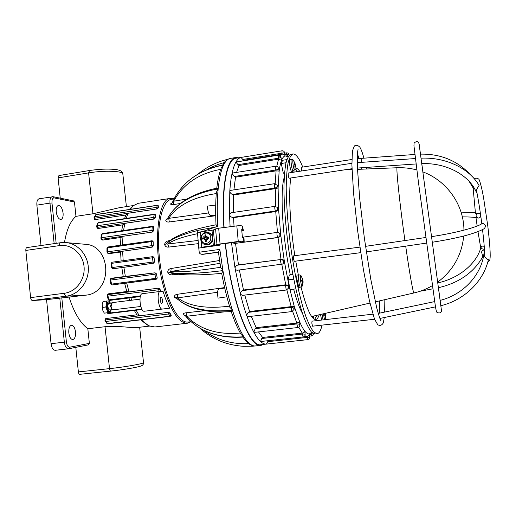 <?xml version="1.0" encoding="UTF-8"?>
<svg xmlns="http://www.w3.org/2000/svg" width="516" height="516" viewBox="0 0 516 516"><rect width="100%" height="100%" fill="white"/><g stroke="black" fill="none" stroke-linecap="round" stroke-linejoin="round"><path stroke-width="0.77" d="M110.966 371.056L110.876 371.075C110.192 371.01 109.74 370.191 109.515 368.63L78.374 371.913C78.6 373.455 79.077 374.261 79.812 374.319L110.785 371.075M78.374 371.913L75.807 347.358M66.016 242.585L86.417 244.397C97.485 245.106 105.141 255.942 105.722 268.591C106.386 281.884 98.879 293.643 86.94 295.042L46.556 299.654L51.065 343.708C51.71 347.945 53.096 350.145 55.225 350.3L55.367 350.28M46.556 299.654L32.463 300.518L66.216 296.19C78.484 294.707 88.546 282.368 88.365 268.862C88.313 255.349 78.084 243.52 65.829 242.565L60.495 242.726C59.727 242.978 59.398 243.933 59.501 245.597C71.176 243.81 82.747 253.511 84.024 266.366C85.469 279.195 76.22 291.837 64.448 293.243L30.599 297.616C30.883 299.428 31.502 300.396 32.463 300.518M30.599 297.616L25.826 250.434L59.501 245.597M27.103 247.564L26.935 247.57C26.103 247.835 25.735 248.783 25.826 250.434M133.521 205.529L119.589 207.651L92.957 213.766L75.968 216.346L74.459 202.014L73.478 200.879L53.193 196.719L39.184 198.75C37.41 199.311 36.642 201.44 36.875 205.149L41.016 245.539M60.237 198.163L58.121 177.885L88.591 172.886C103.793 170.28 123.376 170.977 122.821 173.898L126.407 206.613M59.153 175.575L58.121 177.885M75.504 331.885C75.755 336.29 74.865 338.851 72.84 339.554C70.802 339.38 69.454 337.167 68.815 332.923C68.57 328.499 69.46 325.944 71.472 325.261C73.524 325.448 74.872 327.654 75.504 331.885M63.087 213.037C63.339 216.759 62.617 218.907 60.901 219.468C58.585 219.223 57.031 216.694 56.238 211.889C55.992 208.154 56.715 206.013 58.418 205.465C60.753 205.729 62.307 208.251 63.087 213.037M69.131 297.313C74.098 312.638 80.328 323.119 87.83 328.744L89.371 343.372L88.346 344.869L68.751 348.758M87.83 328.744L105.032 326.718C116.771 325.299 132.012 328.247 137.288 327.518L149.711 326.073M75.968 216.346C70.421 221.054 66.59 229.768 64.481 242.494M121.105 260.967L120.576 252.053L108.889 253.679L107.541 253.117L108.16 253.24L107.657 251.821L106.973 252.13L107.541 253.117L107.089 252.279M120.538 245.203L120.905 237.476L102.671 240.088L101.181 239.024L101.955 239.263L101.581 237.708L100.91 238.14L101.181 239.024L101.013 238.437M121.66 230.787L122.756 224.86L98.175 228.472L97.395 228.207L96.75 227.085L97.53 227.33L97.311 225.744L96.718 226.685M124.491 218.668L125.949 214.985L95.286 219.577L94.544 219.39L94.009 218.042L94.738 218.21L94.692 216.694L94.086 217.075L94.047 217.797M129.239 209.502L131.399 207.303M147.195 324.925L140.694 319.849M105.206 318.965L105.877 318.54L136.888 314.812L134.315 310.432M129.806 300.441L128.903 297.99M109.779 300.273L108.328 299.648L107.115 296.016L107.264 295.004L107.115 296.016L107.863 296.197L107.902 294.636L107.264 295.004L108.444 293.836L126.794 291.501L124.653 283.342M110.063 279.898L110.695 280.04L110.901 278.64L110.508 278.775L111.54 278.234L123.26 276.692L121.828 267.591L113.152 268.713M95.286 215.043L96.086 214.514L94.086 217.075M157.561 205.342L158.954 206.148L157.561 205.342L156.619 207.368L156.69 208.903L158.019 208.18L156.619 207.368L94.692 216.694L95.899 214.669L157.561 205.342M158.973 205.949L158.025 208.206L156.716 208.967L128.078 213.269L125.949 214.985M98.175 228.472L97.53 227.33L153.852 219.023L155.11 218.068L153.633 217.41L153.878 219.081L124.82 223.364L122.756 224.86M155.722 214.843L154.497 214.205L154.284 214.521L155.768 215.198L155.123 218.087L153.878 219.081M97.498 223.338L98.427 222.544L97.498 223.338L96.647 226.208M101.452 234.883L102.329 233.593L101.342 234.587L100.91 238.14M152.762 226.466L152.239 226.859L151.943 230.446L152.297 232.032L153.471 230.878L151.943 230.446L101.581 237.708L102.013 234.154L152.239 226.859L153.768 227.292L153.626 226.769L153.484 230.897L152.33 232.071L122.943 236.296L120.905 237.476M107.076 248.273L108.141 247.016M152.794 240.998L153.188 241.785L152.775 240.985L151.91 240.772L151.627 241.604L151.717 245.661L107.657 251.821L107.638 247.809L151.627 241.604L153.175 241.778L153.278 245.842L152.22 247.125L122.608 251.253L120.576 252.053M108.889 253.679L108.16 253.24L152.188 247.106L153.265 245.829L151.717 245.661L152.22 247.125M111.108 263.508L111.701 263.341L112.062 262.205L152.768 256.652M152.833 256.639L152.53 257.781L154.065 257.658L152.833 256.639M111.559 267.694L112.765 268.701L112.153 267.533L111.456 267.675L111.004 263.489L112.03 262.212L153.039 256.633L154.078 257.658L154.548 261.896L153 262.025L153.562 263.212L154.536 261.896L153.594 263.212L121.828 267.591M110.508 278.775L109.972 280.007L110.83 284.058L112.14 284.967L111.553 284.097L110.83 284.058M157.219 277.918L156.387 273.815L155.052 272.822L154.897 274.235L156.4 273.803L157.219 277.918L155.722 278.35L156.251 279.24L157.206 277.93L156.825 279.001M123.26 276.692L155.077 272.803L156.4 273.803M140.507 295.887L109.076 299.835L107.863 296.197L158.56 289.773L159.973 289.076L158.567 288.192L159.102 291.579M126.794 291.501L129.013 291.914L158.586 288.16L159.979 289.063L160.669 291.405L159.979 289.063M107.096 312.986L108.257 313.599L107.018 312.831M170.248 316.347L171.196 315.082L170.003 316.173L107.567 323.577L106.831 323.332L107.85 323.745L105.909 321.455L105.625 319.914L104.954 320.32L105.167 321.204L105.909 321.455L168.577 313.98L169.77 312.889L168.3 312.406L168.577 313.98L170.248 316.347L107.85 323.745M136.888 314.812L139.333 315.811L168.306 312.341L169.777 312.857L171.26 315.341M105.045 320.63L106.831 323.332M130.206 209.354L133.399 205.626L138.23 203.304L170.732 198.338L174.15 198.673M126.136 218.423L128.078 213.269M123.556 230.51L124.82 223.364M122.55 244.913L122.943 236.296M123.176 260.69L122.608 251.253M125.388 276.718L123.885 267.211M129.013 291.914L126.704 283.071M191.017 321.752L187.501 323.19C179.516 323.513 171.963 312.799 164.843 291.043C152.278 251.64 156.799 197.789 170.732 198.338M163.056 291.269C165.036 297.745 167.229 303.382 169.635 308.175L162.346 309.065C158.393 310.019 156.251 291.456 160.302 291.424L163.056 291.269M139.333 315.811L136.121 310.213M187.501 323.19L154.845 326.976L149.569 326.009C147.099 324.848 144.615 322.739 142.119 319.681M160.224 291.437L142.358 293.688C138.062 293.752 140.178 312.219 144.37 311.238L162.346 309.065L144.37 311.238M139.939 299.177L112.204 302.634L111.101 306.401C111.359 308.284 111.895 309.432 112.707 309.845L140.778 306.485M111.907 302.75L111.308 303.137L110.566 306.472L112.036 309.619L112.707 309.845M111.443 303.047L109.005 303.35C108.192 303.647 107.85 304.795 107.979 306.794C108.289 308.807 108.876 309.871 109.753 309.968L112.185 309.671M110.495 303.169L108.824 301.808C107.631 302.241 107.135 303.924 107.322 306.852C107.773 309.813 108.637 311.367 109.914 311.516L111.237 309.787M108.824 301.808L108.154 301.892C106.96 302.324 106.457 304.008 106.644 306.936C107.096 309.897 107.96 311.451 109.244 311.593L109.914 311.516M110.121 302.576L109.502 300.841L106.664 301.06L105.857 307.014L107.915 312.702L110.74 312.38L110.985 310.497M106.664 301.06L103.097 301.505L102.291 304.021M102.207 304.53L102.826 310.361L102.207 304.53M105.857 307.014L102.271 307.452M103.071 310.961L104.342 313.135L110.74 312.38M107.915 312.702L104.342 313.135M131.761 300.202L130.877 297.745M162.43 300.144C162.566 301.957 162.327 302.995 161.708 303.253C160.353 303.569 159.625 297.242 161.011 297.222C161.682 297.332 162.159 298.306 162.43 300.144M191.088 321.745L187.901 322.036C177.936 323.545 164.552 297.081 160.076 263.321C155.484 229.575 161.411 200.518 171.422 199.344L174.04 198.879M204.517 310.716L186.063 312.786C183.896 313.038 182.935 313.67 183.193 314.676L185.154 315.547M224.621 287.586L177.517 294.255C175.305 294.552 174.273 295.565 174.427 297.293L177.749 299.319M219.564 260.503L171.196 268.494C168.964 268.83 167.81 270.062 167.732 272.203C168.577 274.209 170.125 275.093 172.376 274.847L178.065 274.267M169.764 240.598L168.538 240.804C166.307 241.172 165.004 242.404 164.617 244.507C165.159 246.493 166.552 247.351 168.784 247.074L198.389 243.649M167.964 217.778L165.72 220.119C165.939 221.654 167.145 222.267 169.345 221.964L215.707 215.72M172.118 202.865L170.635 203.865C170.59 204.659 171.635 204.891 173.776 204.555L180.406 203.472M232.271 309.748L229.872 307.323C226.718 297.113 223.983 285.754 221.674 273.241L223.022 271.106C225.582 285.471 228.665 298.351 232.271 309.748M263.637 344.391L261.038 345.378C249.692 349.022 231.02 300.409 225.253 243.507M223.886 227.55C221.125 186.186 226.937 158.141 235.806 157.528L238.579 157.799M223.441 165.275L221.487 165.423L223.615 164.92M218.075 189.301L215.991 189.249L218.21 188.546L216.881 188.185C191.894 193.384 175.369 203.672 167.313 219.042L167.442 218.816M202.304 231.652L217.707 226.24M200.466 229.859L198.034 230.349L197.486 232.703L200.472 232.097M197.486 232.703L200.492 232.381M219.242 244.358L219.339 245.255L198.763 248.08L199.228 252.266C199.524 253.537 200.479 254.214 202.104 254.298L218.416 252.118M222.957 271.119L220.68 270.894L222.841 270.087L220.719 267.823L218.403 251.989L219.816 249.409L199.221 252.214M232.464 310.555L230.188 310.413L232.213 309.755M243.913 336.877L241.694 336.896L243.642 336.451M254.736 345.997L252.634 346.204L254.504 345.984M200.847 236.618L200.453 231.916L212.005 230.278L212.85 240.063C212.018 242.759 210.257 244.365 207.58 244.881L203.814 244.1M201.272 241.662L201.737 247.241L214.72 245.332L213.385 229.942L212.005 230.278M213.385 229.942L215.604 228.936L216.952 244.41L238.257 241.443C241.14 241.133 243.01 241.185 243.868 241.591L241.965 242.114M220.048 243.733L218.681 228.22L215.604 228.936M218.681 228.22L236.825 225.879L238.257 241.443M244.178 241.836L243.997 238.108L242.41 237.412L241.688 229.652L242.784 229.975L242.423 226.111C241.572 225.647 239.701 225.569 236.825 225.879M242.423 226.111L243.41 230.51L241.785 230.716M208.961 232.748L212.489 235.844M206.439 243.352C200.118 244.274 199.253 233.929 205.568 233.09C211.889 232.135 212.792 242.526 206.439 243.352M204.807 239.218L204.078 240.082L204.62 239.063L204.955 239.218L205.439 241.404L206.381 240.462M204.471 237.257L203.775 236.502L204.704 237.218L204.014 237.811L202.543 237.934L202.64 239.114L204.272 238.656L204.62 239.063M203.775 236.502L205.626 237.747L204.826 238.437L202.543 237.934M206.606 236.902L204.891 234.928L205.052 236.476L204.626 237.057M205.884 236.36L206.032 234.767L204.891 234.928M206.381 236.812L207.251 236.012L206.722 237.276L208.361 238.231M206.716 238.773L207.561 239.598L206.716 238.773L207.2 238.231L208.935 238.237L208.838 237.057L206.722 237.276M207.561 239.598L206.903 239.018M205.439 241.404L206.587 241.243L206.161 239.566L206.561 238.972M208.309 237.837L208.838 237.057M204.272 238.656L206.148 239.489M206.955 237.483L206.032 236.715L205.626 237.747M242.784 229.975L243.41 230.51M241.862 242.127L238.74 241.81L220.59 244.094L214.037 245.984M214.72 245.332L216.952 244.41M202.472 247.57L201.737 247.241M198.763 248.08L197.493 232.806M235.528 243.371L277.808 237.437C280.349 236.212 280.639 234.625 278.672 232.658L277.182 232.413C276.77 233.406 276.899 234.974 277.569 237.128L278.027 237.547L235.528 243.371L238.482 264.895L280.82 259.522C283.497 259.948 284.252 261.354 283.078 263.74L281.555 264.514L283.078 263.74M234.354 243.397L232.213 242.63M311.741 332.407L309.355 333.923C308 334.071 306.504 333.155 304.879 331.182C303.24 329.176 301.525 326.099 299.725 321.939L294.262 306.427L288.954 285.567L284.297 261.019L280.743 234.974C280.633 236.167 279.73 237.025 278.027 237.547L281.007 259.329C282.781 259.374 283.877 259.941 284.297 261.019L283.149 263.657M277.46 232.387L275.731 211.56L233.58 217.649L232.394 217.384C230.833 217.017 229.872 216.036 229.504 214.45L231.065 212.766L274.996 206.355L277.505 207.529C278.15 209.303 277.473 210.509 275.48 211.147L275.731 211.56L278.621 209.877L280.743 234.974L278.769 232.71M288.547 288.07L288.954 285.567L285.729 284.793L285.6 285.277C287.664 285.354 288.637 286.315 288.528 288.147L286.399 289.998L286.148 289.753L285.6 285.277L242.436 290.605L243.5 290.011L285.729 284.793L281.839 264.463M294.12 309.297L294.262 306.427L291.185 306.627L291.121 307.343C292.972 307.336 293.972 308 294.12 309.342L291.946 311.58L291.121 307.343L248.602 312.322L249.583 311.503L291.185 306.627L286.864 289.895M299.725 321.939L296.855 323.074L296.855 323.951C298.59 323.88 299.57 324.28 299.796 325.151L299.725 321.939M304.879 331.182C304.724 332.085 303.853 332.723 302.253 333.11L302.312 334.065C303.963 333.942 304.904 334.084 305.13 334.491L304.879 331.182M309.355 333.923C309.303 335.161 308.51 336.006 306.981 336.464L307.091 337.419L309.748 337.122L309.355 333.923M311.071 334.336L313.309 333.594M275.447 206.329L275.086 188.695L233.606 194.958L232.439 194.448C230.91 193.758 230.033 192.72 229.794 191.333L230.8 190.346L274.499 183.69L277.182 185.257C277.447 186.373 276.866 187.25 275.447 187.882L274.841 188.037L275.086 188.695L278.105 187.992L278.621 209.877L277.543 207.6M278.937 156.799L280.936 157.025C280.833 157.515 279.962 157.928 278.337 158.251L278.537 159.18L281.581 160.282C280.562 162.83 279.749 166.436 279.15 171.106L278.363 168.01C278.388 168.945 277.55 169.609 275.854 170.009L276.086 170.848L279.15 171.106L278.105 187.992L277.202 185.296M288.141 156.664L285.096 155.909L284.619 152.71L281.981 153.181L282.129 154.136C283.729 154.168 284.716 154.755 285.096 155.909C283.768 156.303 282.6 157.761 281.581 160.282L280.936 157.025C280.53 155.703 279.64 155.09 278.272 155.181L278.337 158.251L237.986 164.675L235.922 162.063L278.272 155.181M289.115 155.329L289.057 154.813L286.419 154.639M289.057 154.813C288.754 153.446 287.909 152.794 286.515 152.865L286.367 154.613M284.619 152.71C284.264 151.356 283.394 150.724 282.007 150.807L281.981 153.181L242.791 159.476L241.017 157.419C239.153 157.844 237.457 159.392 235.922 162.063C234.387 164.752 233.097 168.564 232.039 173.492L232.587 173.034L275.66 166.262C275.344 166.765 275.409 168.016 275.854 170.009L234.399 176.485L232.039 173.492C230.987 178.446 230.239 184.393 229.794 191.333L229.504 214.45L230.104 226.75M274.499 183.69C274.138 184.464 274.248 185.908 274.841 188.037L232.439 194.448M274.996 206.355C274.602 207.303 274.731 208.845 275.396 210.986L232.394 217.384M237.347 265.205L280.82 259.522C280.498 260.767 280.646 262.341 281.272 264.237L237.734 270.19C236.418 270.358 235.535 269.771 235.07 268.41C235.103 266.701 235.857 265.637 237.347 265.205L238.482 264.895M297.655 327.557L254.388 332.368L253.782 332.098L255.252 328.621L296.855 323.951L297.655 327.557C298.977 327.299 299.686 326.493 299.796 325.151M303.053 336.98L260.503 341.515L261.793 338.49L302.312 334.065L303.053 336.98C304.401 336.703 305.091 335.877 305.13 334.491M291.946 311.58L248.067 316.663L246.893 316.018C249.164 322.429 251.46 327.789 253.782 332.098C256.091 336.38 258.335 339.515 260.503 341.515C262.618 343.437 264.592 344.295 266.424 344.088L267.733 341.676L307.091 337.419L307.742 339.644C309.097 339.36 309.768 338.515 309.748 337.122M310.929 334.497L311.451 335.955C312.709 335.697 313.36 334.929 313.406 333.639M303.672 336.819L306.981 336.464L304.879 335.716M267.733 341.676L268.378 340.734M261.793 338.49L262.592 337.451L302.253 333.11L298.712 327.176M258.484 331.911L262.592 337.451M255.252 328.621L256.136 327.654L296.855 323.074L292.63 311.4M251.273 316.289L256.136 327.654M286.399 289.998L242.333 295.378L240.45 294.21C242.468 302.312 244.616 309.581 246.893 316.018C246.751 314.644 247.319 313.412 248.602 312.322M244.758 295.081L249.583 311.503M231.49 242.72L235.07 268.41L240.45 294.21C240.379 292.598 241.036 291.398 242.436 290.605M239.353 269.978L243.5 290.011M238.186 270.094L237.734 270.184M233.58 217.649L234.025 226.24M233.606 194.958L233.419 212.424M275.189 183.683L276.086 170.848L235.515 177.169L233.922 189.875M235.515 177.169L234.399 176.485M276.737 166.339L278.537 159.18L239.037 165.468L236.567 172.409M239.037 165.468L237.986 164.675M280.24 155.787L282.129 154.136L243.758 160.289L242.591 160.902M243.758 160.289L242.791 159.476M302.505 313.451C299.615 308.574 296.661 300.473 293.649 289.141M290.321 274.88C282.516 238.431 279.833 191.114 284.232 177.388M295.823 288.876L290.218 289.56L288.096 279.904L289.353 275.002L292.849 274.564M313.857 318.914L313.27 316.127M284.535 173.002L283.31 173.195L281.272 163.495L282.542 160.282L286.87 159.599M276.066 188.527C275.576 193.532 275.383 199.466 275.473 206.329M302.737 167.055C299.177 158.148 295.92 153.787 292.959 153.974L290.876 154.31C288.883 155.206 287.219 158.225 285.87 163.372C284.761 169.745 284.116 178.052 283.942 188.288C284.077 205.297 285.509 224.57 288.244 246.106C292.127 274.209 297.9 300.37 303.621 316.682C306.459 324.016 309.129 329.221 311.632 332.298L315.005 333.955L317.101 333.729C319.217 333.394 320.849 330.55 322.016 325.209M297.661 171.576L295.075 168.842M296.803 278.724L298.809 287.399M314.631 319.34L317.082 315.25M319.185 314.766C318.275 317.714 317.114 319.294 315.708 319.494C311.503 319.63 306.614 308.807 301.034 287.025M298.332 274.944L295.752 261.115M294.862 255.684C289.947 224.731 288.412 192.268 290.824 177.975M292.088 172.434L292.572 171.138M295.255 168.1L295.371 168.074C296.694 167.906 298.132 168.971 299.68 171.273M292.959 153.974C291.005 154.871 289.366 157.883 288.051 163.024C286.973 169.396 286.354 177.704 286.206 187.947C286.374 204.962 287.831 224.241 290.572 245.797C294.449 273.912 300.189 300.093 305.859 316.431C308.665 323.771 311.309 328.982 313.78 332.065L317.101 333.729M321.578 320.062L320.546 314.457M298.912 287.412C297.538 287.954 295.894 274.835 297.358 275.034L299.054 274.88C297.622 274.686 299.254 287.676 300.602 287.141L298.912 287.412M291.656 171.312C290.463 171.854 288.579 159.508 289.882 159.65L291.482 159.457C290.211 159.315 292.069 171.544 293.236 171.009L291.656 171.312M374.558 319.256L312.496 326.189L311.832 323.061L312.025 321.158L372.862 314.18M301.538 170.99L301.286 167.274L351.88 159.502M351.996 168.719L289.154 178.226C288.534 177.381 288.218 175.795 288.192 173.453L288.367 173.002L351.873 163.295M360.703 252.659L294.281 261.309L293.501 259.084L293.565 255.859L359.884 247.119M325.461 317.637L325.731 315.321L324.751 315.347L325.731 315.321M325.751 315.76L325.744 316.521L325.673 315.921M325.551 317.856L325.751 315.915M325.17 313.386L324.783 315.721L325.351 315.463L325.48 315.856M325.248 314.721L324.693 314.831L325.248 314.721M325.467 313.793L325.299 314.65L325.641 314.579L325.293 313.36M325.551 314.186L325.228 314.16M302.666 281.671L303.053 281.136M301.815 281.285L303.053 281.065L302.518 281.085L302.608 283.955L302.75 281.736M303.06 281.543L303.073 282.452L303.053 281.717L302.653 281.736M302.744 279.569L302.415 279.64L302.789 279.556L301.808 277.453L302.479 279.569L302.002 278.879L302.415 280.227L301.673 280.162M302.789 279.556L302.628 278.866L302.84 279.73L302.447 279.704M302.937 280.169L302.84 279.73M295.171 165.875L294.823 169.603C293.901 172.138 291.779 158.18 293.411 160.308L293.475 160.399M295.41 165.797L295.423 166.752L295.184 165.959M295.01 167.7L295.184 165.939M294.991 165.694L295.171 167.977M295.088 165.694L294.804 166.275L295.036 165.507L294.855 164.997L294.197 164.985L294.068 163.946M294.855 163.998L294.217 161.76L294.855 163.675L294.391 162.914L294.797 164.204L294.062 163.875M295.146 163.92L293.411 160.308M295.107 163.701L294.849 164.088M294.223 164.952L295.191 164.752L295.197 164.107M295.307 164.63L294.217 164.894M295.191 164.752L295.281 165.417L295.184 164.759M484.698 256.426L484.698 256.529C485.937 258.432 487.162 259.477 488.388 259.664L488.381 259.722C483.486 281.497 464.239 300.157 440.825 305.704M484.64 253.008L483.982 253.472C481.415 275.015 463.252 294.655 440.103 300.389M484.485 249.95C482.602 250.118 481.66 250.899 481.647 252.285L483.137 258.168M484.44 249.293C482.26 249.183 481.118 248.448 481.009 247.093C481.46 246.158 482.531 245.9 484.227 246.326M477.145 217.887L476.004 217.642C472.759 217.113 468.205 216.849 462.349 216.875M480.77 215.985C480.293 217.565 479.267 218.242 477.693 218.023C475.204 215.675 475.662 214.082 479.061 213.25L480.551 214.437M473.095 187.708L475.468 213.379L478.867 213.211M357.265 158.67L414.935 154.458M361.484 162.359L361.129 158.496M474.791 189.075L473.649 188.804L474.069 187.85M420.998 158.18C445.579 157.032 469.154 168.21 479.08 185.444L476.352 189.856C478.184 198.595 480.003 209.883 481.809 223.718L481.828 223.705C483.073 223.041 484.382 223.796 485.756 225.969L484.472 228.53C475.784 233.535 458.382 238.108 432.273 242.249M421.727 163.617C446.321 162.65 469.038 175.027 476.345 192.158L476.932 192.681M281.272 163.495L286.006 162.746M288.096 279.904L293.759 279.195M241.675 157.309L282.007 150.807M224.099 227.524C221.39 186.579 227.15 158.838 235.941 158.225L241.346 157.354M266.424 344.088L260.986 344.675C249.712 348.294 231.168 299.964 225.46 243.481M243.7 336.445L241.32 334.755M231.213 311.509L232.523 310.548C236.154 321.726 239.875 330.356 243.694 336.445M241.694 336.896C216.855 338.096 197.957 330.917 185.005 315.36L185.005 315.36C198.583 331.382 217.965 338.625 243.159 337.09L243.965 336.871C247.77 342.701 251.298 345.739 254.562 345.978L254.13 345.978M235.806 157.528L230.42 158.399C227.904 158.793 225.653 160.96 223.667 164.907L222.777 165.075M221.706 167.036L223.493 165.268C221.041 170.415 219.281 178.175 218.21 188.54M203.549 254.259L218.436 252.247L202.44 254.278M216.385 192.197L218.133 189.288C217.133 199.892 217.01 212.211 217.771 226.234L216.056 224.802M200.466 229.865L215.591 227.111M197.564 233.709C183.354 236.586 173.402 240.011 167.706 243.984L168.784 247.074M198.131 240.475L167.706 243.984L166.171 243.978L166.539 243.333M224.228 162.617C218.12 164.185 212.334 166.539 206.884 169.667M186.869 199.047L173.647 201.208L173.776 204.555M220.777 169.332C198.879 173.428 183.167 184.051 173.647 201.208L172.215 202.685L175.556 196.177C185.812 179.607 201.653 169.203 223.073 164.965M208.58 212.94L168.7 218.365L169.345 221.964M216.275 193.565C193.171 197.144 177.31 205.413 168.7 218.365L167.313 219.042M215.714 205.052L207.348 206.116C207.813 211.683 208.896 214.856 210.586 215.643L215.694 215.037M168.519 241.553L168.538 240.804M171.783 273.216L172.376 274.847M170.299 272.816L169.345 272.164L170.809 271.5L171.196 268.494M220.629 267.275C196.802 271.023 180.194 272.435 170.809 271.5L219.997 263.341M176.659 298.222L176.13 297.693L177.685 297.861L177.517 294.255M229.51 306.162C206.078 309.058 188.798 306.291 177.685 297.861L217.604 292.275M224.718 288.018L218.855 288.908C217.507 289.882 217.236 292.953 218.049 298.132L226.879 296.816M184.812 315.16L186.715 316.231L186.063 312.786M240.308 333.02C217.739 335.097 199.873 329.505 186.715 316.231L223.654 311.954M248.615 343.598C231.761 344.443 216.726 339.96 203.498 330.137M36.875 205.149L49.955 203.098L54.148 243.642M56.16 243.352L51.981 203.027C51.8 199.608 52.542 197.905 54.219 197.912L74.459 202.014M54.219 197.912L53.193 196.719L52.161 196.693C50.445 197.241 49.71 199.382 49.955 203.098L51.981 203.027M89.371 343.372L69.724 347.203C68.028 347.178 66.912 345.41 66.377 341.915L61.797 297.751M59.772 297.958L64.345 342.192C64.99 346.442 66.345 348.648 68.415 348.816L69.724 347.203M51.065 343.708L66.377 341.915M89.513 170.577L88.591 172.886L92.957 213.766M64.448 293.243C64.732 295.075 65.319 296.061 66.216 296.19L86.94 295.042M139.643 327.241L143.519 362.587C144.519 363.535 125.078 367.037 109.515 368.63L105.032 326.718M158.025 208.206L158.967 206.174M95.286 219.577L94.738 218.21L156.716 208.967M153.633 217.41L97.311 225.744L98.163 222.867L154.284 214.521L153.633 217.41M155.123 218.087L155.768 215.198M153.768 227.292L153.484 230.897M102.671 240.088L101.955 239.263L152.33 232.071M153.175 241.778L153.278 245.842M111.701 263.341L152.53 257.781L153 262.025L112.153 267.533L111.701 263.341M154.548 261.896L154.078 257.658M113.462 268.72L153.594 263.212M155.077 272.803L110.901 278.64L111.54 278.234M110.695 280.04L154.897 274.235L155.722 278.35L111.553 284.097L110.695 280.04M156.167 279.227L112.23 284.929L156.806 279.014M158.586 288.16L107.902 294.636L108.444 293.836M141.823 309.123L107.857 313.251L107.612 312.76M171.196 315.057L169.777 312.857M168.306 312.341L105.625 319.914L105.877 318.54M222.841 270.087L219.816 249.409M261.038 345.378L254.788 345.991M212.85 240.063L213.334 245.648M207.039 244.571C213.024 244.049 214.45 234.516 208.825 232.697C207.032 231.994 205.168 232.232 203.233 233.432C199.627 237.089 199.705 240.579 203.465 243.894L207.039 244.571M206.51 240.972L205.497 241.107M208.58 237.166L208.67 238.231M205 235.251L206 235.103M202.969 239.005L202.891 237.96M205.052 236.476L206.084 236.825M204.014 237.811L204.826 238.437M205.323 239.682L206.271 240.037M207.129 237.373L207.98 237.999M243.868 241.591L243.507 237.715M296.797 171.712L295.926 169.5M375.293 301.854L414 292.946C413.226 293.714 409.717 274.331 405.705 246.138M404.918 240.559C399.565 202.472 395.817 166.21 397.185 167.745L357.504 169.364M322.023 314.115L323.074 319.888M325.757 316.314L325.074 319.449C324.493 319.739 323.99 317.843 323.577 313.754M324.654 314.689L324.783 315.721M325.583 315.328L325.493 314.612L325.59 315.328M325.344 314.644L325.435 315.334M303.073 282.452L302.35 285.671C301.286 288.476 299.351 274.215 301.002 275.738L302.64 278.898M301.673 280.13L301.815 281.317M302.931 281.072L302.821 280.24L302.931 281.072M302.647 280.278L302.744 281.078M302.95 280.207L301.737 280.472L302.95 280.214M295.017 164.778L295.107 165.43M294.752 164.191L294.139 164.34M295.404 165.43L295.036 165.455L295.404 165.41M171.912 203.156L170.635 203.865M221.487 165.423C200.666 169.938 185.379 180.149 175.627 196.061L175.556 196.177M215.991 189.249C191.068 194.377 174.827 204.349 167.268 219.177L165.72 220.119M197.834 230.471C181.8 234.432 171.248 238.934 166.171 243.978L164.617 244.507M220.68 270.894C194.848 273.919 177.736 274.338 169.345 272.164L167.732 272.203M230.188 310.413C204.62 312.303 186.605 308.065 176.13 297.693L174.427 297.293M185.005 315.36L183.193 314.676M252.634 346.204L243.668 346.307C226.653 345.198 212.037 339.135 199.815 328.118M55.225 350.3L68.654 348.777L88.346 344.869M58.889 175.563L89.274 170.564C98.73 169.132 107.16 168.751 114.578 169.409C119.893 169.874 122.64 171.357 122.814 173.847M26.935 247.57L60.495 242.726L65.829 242.565M79.812 374.319L110.876 371.075C121.595 369.998 136.572 367.515 140.52 366.141C142.687 365.522 143.687 364.348 143.519 362.613M157.715 205.194L96.086 214.514M154.497 214.205L98.427 222.544M153.633 226.782L152.504 226.305L102.329 233.593M152.775 240.985L151.91 240.772L107.973 246.977L106.96 248.119L106.973 252.13M111.456 267.675L112.611 268.713L113.307 268.726M108.328 299.648L109.579 300.415L140.307 296.565M142.035 309.49L108.257 313.599M104.954 320.32L105.2 318.972M131.206 207.458L133.399 205.626M146.97 324.822L149.569 326.009M160.302 291.424L142.358 293.688M203.465 243.894L203.975 244.197M204.955 239.218L205.929 239.411M244.229 241.856L241.92 242.146M242.391 237.231L277.182 232.413L278.672 232.658M312.161 332.794L309.581 335.645M288.45 156.193L284.826 154.007M278.363 168.01C277.898 166.745 276.995 166.165 275.66 166.262M309.639 336.148L311.451 335.955M266.559 344.075L307.742 339.644M284.69 153.162L286.515 152.865M296.074 169.641L296.874 171.699M352.028 169.59L344.095 169.912M295.603 171.893L292.224 172.034M369.959 303.085L311.625 316.508M414 292.946C420.501 291.443 426.635 288.999 432.402 285.625M437.645 282.188C453.048 270.539 461.743 255.149 463.736 236.031M463.942 230.175C463.897 204.749 446.785 180.658 422.83 171.886M416.863 169.951C410.413 168.216 403.847 167.481 397.185 167.745M325.764 316.05L325.731 315.353M302.331 285.722C302.402 286.135 301.828 286.606 300.602 287.141M301.086 275.828C301.054 275.415 300.377 275.099 299.054 274.88M303.079 282.246L303.06 281.091M302.944 280.188L302.705 279.111M301.847 281.297L301.705 280.143M302.518 281.085L301.821 281.11M294.81 169.648L293.236 171.009M293.385 160.276C293.462 159.96 292.824 159.683 291.482 159.457M295.307 164.604L295.146 163.856M294.23 164.985L294.094 163.907M294.797 164.204L294.139 164.365M379.905 318.449L435.504 306.859M378.234 313.431L434.704 301.589M419.985 291.263L432.853 288.812M438.394 287.728C458.905 282.936 473.682 272.629 482.737 256.794M481.009 247.093C476.687 263.908 458.827 278.298 437.749 282.942M477.094 217.881L477.693 218.023M475.378 212.618L461.059 212.128M473.649 188.804L469.063 181.251M471.018 175.343C457.834 160.85 440.98 153.774 420.456 154.129M357.446 168.055L416.109 163.953M357.285 162.663L415.432 158.535M366.321 251.892L426.526 243.1M365.509 246.345L425.771 237.495M481.828 223.705C477.042 227.234 455.912 232.987 431.518 236.644M366.547 168.996L366.199 167.442M363.825 157.89C362.471 152.807 361.123 149.201 359.787 147.086C357.743 145.138 355.924 144.79 354.331 146.041L352.428 150.93L351.899 165.01L353.57 193.242L357.653 230.781L363.361 269.384L369.417 300.725L374.481 319.043L377.777 324.777C380.137 325.97 382.008 325.293 383.375 322.745L384.227 317.546M361.735 169.19L361.4 167.777M358.942 158.412L357.427 153.774M358.04 149.55L357.575 152.078L357.446 168.139L359.704 198.66L364.361 238.134L370.823 279.459L376.686 307.704C378.847 315.624 380.298 319.997 381.047 320.829M379.544 313.154L379.421 300.905M384.42 312.135L384.117 299.822M422.901 171.912L421.785 163.617M420.501 154.123C418.882 143.332 419.727 145.899 418.631 142.584C417.418 141.184 415.909 141.365 414.096 143.126L413.948 145.757L418.399 181.896L435.156 304.601C435.839 309.503 436.497 312.161 437.123 312.561C439.406 313.27 440.806 312.935 441.322 311.554C441.567 309.052 441.586 312.406 440.851 305.698M419.127 144.241L441.367 309.832M440.142 300.377L438.452 287.715M437.813 282.929L437.71 282.142M484.698 256.529C484.75 251.402 484.027 242.443 482.544 229.633M480.757 247.977L477.971 231.645M477.145 226.021L476.004 217.642M487.775 262.07C489.323 261.064 490.032 260.18 489.897 259.425C490.658 255.801 489.968 244.739 487.82 226.227L483.557 197.634C481.912 188.688 480.467 182.825 479.235 180.058C479.158 179.058 478.003 178.413 475.778 178.117L474.333 178.839M241.359 334.82C237.857 329.04 234.477 321.281 231.22 311.535M254.149 345.978C251.228 345.63 248.435 343.933 245.758 340.902L242.836 337.122M255.607 345.965L254.652 346.004M222.699 165.03C224.647 161.289 227.221 159.076 230.42 158.399M216.778 188.205C217.823 179.104 219.474 172.022 221.745 166.958M202.104 254.298L203.246 254.285M216.391 192.145C215.565 201.724 215.443 212.624 216.017 224.847M198.105 174.04C206.864 166.823 216.797 161.895 227.898 159.276M172.215 202.685L175.627 196.061M166.513 243.359C174.627 235.651 191.133 229.472 216.017 224.808M170.203 272.783C179.678 275.421 196.841 275.621 221.699 273.377M176.285 297.9C187.424 308.678 205.749 313.218 231.258 311.535M199.75 328.079C212.121 339.18 226.756 345.256 243.668 346.307L252.698 346.204"/></g></svg>
